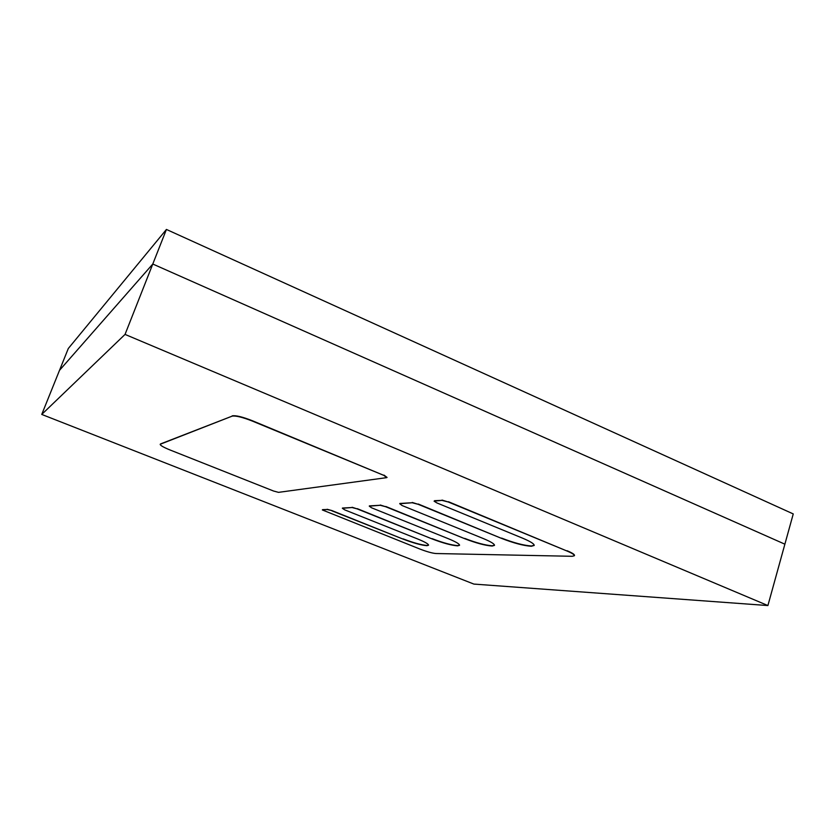 <?xml version="1.0" encoding="UTF-8"?>
<svg xmlns="http://www.w3.org/2000/svg" width="835" height="835" viewBox="0 0 835 835"><rect width="100%" height="100%" fill="white"/><g stroke="black" fill="none" stroke-linecap="round" stroke-linejoin="round"><path stroke-width="1.25" d="M41.75 414.431L125.041 334.407L767.897 605.552L473.883 584.082L41.75 414.431L59.515 370.322L152.784 264.027L125.041 334.407M160.184 444.377L160.518 443.938L160.184 444.377C160.362 445.504 163.702 447.393 170.183 450.034L273.556 491.022L278.514 492.358L386.678 477.641L383.881 475.397L252.191 421.007C242.327 417.156 235.637 415.538 232.099 416.154L160.424 444.178M232.099 416.154L160.518 443.938M232.213 415.851C235.752 415.235 242.442 416.853 252.306 420.704L252.191 421.007M383.881 475.397L252.306 420.704M383.985 475.094L387.064 477.443M403.065 539.107L331.923 510.571L327.059 509.507L322.341 509.945L420.266 549.19C427.019 551.758 432.217 553.198 435.86 553.522L572.205 556.298L574.407 555.713C574.49 554.701 572.027 553.146 567.028 551.027L448.343 502.012L441.945 500.384L434.085 501.157L436.809 502.889L522.71 538.22C530.476 541.497 534.306 543.909 534.202 545.443L531.352 546.267C523.67 545.756 513.723 543.126 501.522 538.377L418.147 504.298L412.177 502.743L399.746 503.735L402.052 505.509L483.214 538.512C490.803 541.675 494.56 543.961 494.497 545.37L492.159 546.048C485.333 545.568 476.148 543.105 464.625 538.648L385.718 506.741L380.196 505.279L369.279 506.156L371.575 507.805L448.489 538.773C455.889 541.821 459.574 543.992 459.553 545.297L457.611 545.85C451.495 545.401 442.967 543.084 432.039 538.899L357.171 508.891L352.046 507.523L342.371 508.285L344.646 509.841L417.719 539.003C424.931 541.946 428.532 544.013 428.553 545.213L426.925 545.683C421.404 545.255 413.45 543.063 403.065 539.107L331.839 510.801M403.148 538.878C413.523 542.844 421.477 545.025 426.998 545.453L428.564 545.088M352.046 507.523L342.454 508.045M352.13 507.273L357.171 508.891M432.039 538.899L357.255 508.651M432.123 538.648C443.051 542.844 451.568 545.161 457.695 545.61L459.574 545.161M380.196 505.279L369.373 505.895M380.29 505.018L385.718 506.741M464.625 538.648L385.812 506.48M464.709 538.398C476.232 542.844 485.417 545.307 492.243 545.787L494.518 545.234M412.177 502.743L399.84 503.463M412.271 502.461L418.147 504.298M501.522 538.377L418.241 504.016M501.605 538.105C513.807 542.854 523.754 545.474 531.436 545.986L534.223 545.297M441.945 500.384L434.607 500.676M442.039 500.082L448.343 502.012M567.028 551.027L448.437 501.72M567.122 550.745C572.121 552.853 574.574 554.419 574.501 555.432L574.407 555.713M327.059 509.507L322.623 509.632M327.143 509.277L331.923 510.571M166.426 229.448L793.25 513.932L784.879 544.18L152.784 264.027L166.426 229.448L68.303 348.508L59.515 370.322L152.784 264.027L784.879 544.18L767.897 605.552"/></g></svg>
